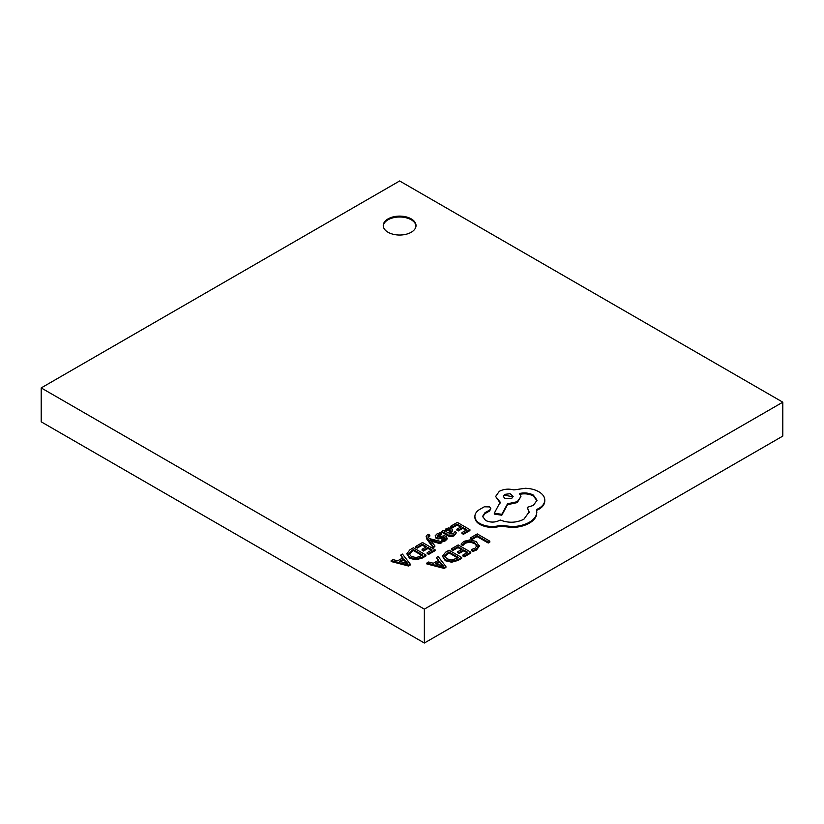 <?xml version="1.0" encoding="UTF-8"?>
<svg xmlns="http://www.w3.org/2000/svg" width="824" height="824" viewBox="0 0 824 824"><rect width="100%" height="100%" fill="white"/><g stroke="black" fill="none" stroke-linecap="round" stroke-linejoin="round"><path stroke-width="1.24" d="M411.228 218.885A16.387 9.466 0 0 0 393.367 216.836A16.387 9.466 0 0 0 383.253 225.57A16.387 9.466 0 0 0 388.053 232.265A16.387 9.466 0 0 0 405.913 234.315A16.387 9.466 0 0 0 416.027 225.57A16.387 9.466 0 0 0 411.228 218.885M416.007 226.023A16.387 9.466 0 0 0 411.228 219.771A16.387 9.466 0 0 0 393.728 217.639A16.387 9.466 0 0 0 383.273 226.023M430.035 539.895L440.057 542.748L441.818 541.739L429.335 538.597L428.398 537.258L428.738 535.59L429.819 535.178L428.418 534.374L427.275 534.889L426.152 536.517L426.935 539.287L433.197 547.6L434.835 546.662L434.835 545.766L430.035 539.957M428.212 536.96L429.819 536.074L429.819 535.178M431.076 541.131L440.057 543.644L441.818 542.625L441.818 541.739M441.849 531.346L441.849 532.242L447.628 535.579C449.904 536.888 452.118 536.918 454.282 535.672L456.537 532.51L455.002 531.624L453.149 533.952L449.132 533.736L452.716 530.131L451.47 528.575L448.792 527.916L446.011 528.709L444.816 531.243L443.425 530.44L441.849 531.346L447.628 534.683C449.904 535.991 452.118 536.022 454.282 534.776L456.537 532.51M449.842 534.086L451.418 532.87L452.716 530.131M450.574 526.309L452.005 527.144L457.145 524.177L461.368 526.618L456.877 529.214L458.319 530.038L462.81 527.442L466.837 529.77L461.986 532.572L463.428 533.406L469.907 529.667L457.33 522.406L450.574 526.309L450.574 527.206L452.005 528.029L457.145 525.063L460.595 527.061M461.986 532.572L461.986 533.458L463.428 534.292L469.907 530.563L469.907 529.667M456.877 529.214L456.877 530.1L458.319 530.934L462.81 528.339L466.065 530.213M461.244 543.778L462.8 544.674L465.2 542.316L469.752 541.214L474.572 542.573L477.024 545.519L474.995 548.3L471.287 549.577L471.287 550.473L472.986 551.452L476.478 550.03L479.249 546.343L476.179 541.533L470.02 539.844L463.984 541.347L461.244 543.778L461.244 544.674L462.8 545.57L465.2 543.212L469.752 542.11L474.572 543.469L477.024 546.415M41.2 387.919L424.36 609.132L782.8 402.184L399.64 180.971L41.2 387.919L41.2 421.816L424.36 643.029L782.8 436.081L782.8 402.184M470.648 537.753L470.648 538.639L472.08 539.473L477.086 536.579L488.22 543.006L489.837 542.068L489.837 541.183L477.271 533.921L470.648 537.753L472.08 538.577L472.08 539.473M451.449 548.836L452.881 549.659L458.01 546.693L462.243 549.134L457.753 551.73L459.184 552.564L463.685 549.969L467.702 552.286L462.851 555.088L464.303 555.922L470.772 552.183L458.206 544.932L451.449 548.836L451.449 549.721L452.881 550.556L458.01 547.589L461.471 549.587M462.851 555.088L462.851 555.984L464.303 556.818L470.772 553.079L470.772 552.183M457.753 551.73L457.753 552.626L459.184 553.45L463.685 550.854L466.93 552.739M458.051 560.423L461.636 558.353L461.636 557.457L449.07 550.205L445.609 552.204L442.488 556.21L445.279 560.722L451.634 562.205L458.051 560.423L458.051 559.527L461.636 557.457M426.832 563.049L426.832 563.935L444.188 568.426L445.918 567.427L445.918 566.531L438.141 556.519L436.349 557.549L438.574 560.238L433.342 563.255L428.624 562.009L426.832 563.049L444.188 567.54L445.918 566.531M436.349 557.549L438.08 560.526M437.297 536.28L441.664 534.591L441.664 533.705L440.037 532.757L437.07 533.859L435.175 535.785L436.102 538.381L438.111 538.937L443.6 538L445.176 539.061M435.175 535.785L436.102 537.485L438.111 538.041L444.785 537.392L445.176 538.165L444.27 539.081L441.345 540.019L441.345 540.915L442.869 541.79L445.403 540.801L447.174 538.947L446.268 536.373L444.394 535.806L438.821 536.723L437.081 535.857M415.77 546.405L417.202 547.239L422.331 544.273L426.564 546.714L422.073 549.309L423.505 550.133L428.006 547.548L432.023 549.865L427.172 552.667L428.624 553.501L435.093 549.763L422.527 542.511L415.77 546.405L415.77 547.301L417.202 548.125L422.331 545.158L425.792 547.157M427.172 552.667L427.172 553.563L428.624 554.398L435.093 550.659L435.093 549.763M422.073 549.309L422.073 550.195L423.505 551.029L428.006 548.434L431.251 550.308M422.372 558.003L425.957 555.932L425.957 555.036L413.391 547.785L409.93 549.773L406.809 553.79L409.6 558.301L415.955 559.784L422.372 558.003L422.372 557.106L425.957 555.036M391.153 560.619L391.153 561.515L408.508 566.006L410.239 565.006L410.239 564.11L402.462 554.089L400.67 555.129L402.895 557.807L397.662 560.825L392.945 559.589L391.153 560.619L408.508 565.11L410.239 564.11M400.67 555.129L402.4 558.095M474.912 517.75L474.892 516.421L474.912 517.75C475.16 520.408 476.89 522.673 480.093 524.558C486.325 527.638 493.174 528.184 500.652 526.206L512.528 527.494C519.068 527.216 524.672 525.774 529.338 523.168C533.262 520.84 535.682 518.111 536.568 514.959L536.568 509.531L538.803 508.449C542.717 506.132 544.716 503.33 544.788 500.034C544.716 496.831 542.717 494.06 538.803 491.732C535.064 489.621 530.574 488.467 525.31 488.272L513.877 489.919C508.614 488.56 503.763 489.023 499.303 491.32L495.626 496.481L500.199 502.156L494.307 513.187L501.806 514.331L507.533 503.804L517.266 501.682L520.933 496.522L519.769 493.432C524.744 492.433 529.276 492.989 533.355 495.08L537.042 500.24L533.355 505.4L527.278 507.357L529.142 511.951L523.879 519.233C516.257 522.941 508.367 523.199 500.199 520.006L499.488 520.418C494.843 522.632 490.187 522.632 485.542 520.418L482.617 516.37L485.006 512.672L489.652 510.097L490.795 508.501L489.652 506.894L484.296 506.791L479.022 509.84C476.128 511.869 474.758 514.207 474.912 516.854C475.16 519.511 476.89 521.777 480.093 523.662C486.325 526.742 493.174 527.298 500.652 525.321L512.528 526.608C519.068 526.32 524.672 524.878 529.338 522.272C533.262 519.954 535.682 517.215 536.568 514.073L536.877 511.941M482.648 516.813L485.006 513.568L489.652 510.993L490.795 508.501M527.278 507.357L529.121 512.404M519.769 494.328C524.744 493.329 529.276 493.875 533.355 495.976L537.021 500.693M494.307 513.187L494.307 514.083L501.806 515.216L507.533 504.69L517.266 502.578L520.933 496.522M495.626 496.481L500.199 503.042M536.568 510.417L538.803 509.335C542.717 507.028 544.716 504.226 544.788 500.93L544.788 500.034L544.788 500.93M424.36 609.132L424.36 643.029M472.08 538.577L477.086 535.682L477.086 536.579M477.086 535.682L488.22 542.12L488.22 543.006M488.22 542.12L489.837 541.183M462.8 544.674L462.8 545.57M471.287 549.577L472.986 550.566L472.986 551.452M472.986 550.566L476.478 549.134L479.249 545.406M452.881 549.659L452.881 550.556M458.01 546.693L458.01 547.589M459.184 552.564L459.184 553.45M463.685 549.969L463.685 550.854M464.303 555.922L464.303 556.818M442.498 556.035L445.279 559.836L451.634 561.309L458.051 559.527M444.63 556.046L446.948 558.827L451.861 560.073L458.566 557.56L448.884 551.967L444.63 555.994M457.794 558.013L448.884 552.863L444.63 556.828M448.884 551.967L448.884 552.863M439.48 561.35L435.268 563.781L443.497 566.078L439.48 561.35L439.48 562.246L436.318 564.069M444.188 567.54L444.188 568.426M442.282 565.676L439.48 562.246M452.005 527.144L452.005 528.029M457.145 524.177L457.145 525.063M458.319 530.038L458.319 530.934M462.81 527.442L462.81 528.339M463.428 533.406L463.428 534.292M444.682 531.356L444.682 530.46L444.857 531.212M450.718 530.46L448.503 529.224L446.896 529.688L445.918 531.099L447.937 533.035L450.718 530.46M450.718 531.356L448.503 530.12L446.896 530.574L445.918 531.985M437.565 536.465L438.203 534.694L441.664 533.705M441.303 537.536L441.303 538.433M444.785 538.278L444.785 537.392L445.176 538.165M441.345 540.019L442.869 540.904L442.869 541.79M442.869 540.904L445.403 539.905L447.174 538.062L447.174 538.947M426.152 536.517L433.197 546.714L434.835 545.766M433.197 546.714L433.197 547.6M430.962 540.214L430.962 540.997M440.057 542.748L440.057 543.644M428.398 537.258L428.099 536.486M417.202 547.239L417.202 548.125M422.331 544.273L422.331 545.158M423.505 550.133L423.505 551.029M428.006 547.548L428.006 548.434M428.624 553.501L428.624 554.398M406.819 553.615L409.6 557.405L415.955 558.888L422.372 557.106M408.951 553.625L411.269 556.396L416.182 557.642L422.887 555.139L413.205 549.546L408.951 553.563M422.115 555.582L413.205 550.432L408.951 554.408M413.205 549.546L413.205 550.432M403.801 558.929L399.589 561.36L407.829 563.657L403.801 558.929L403.801 559.815L400.639 561.649M408.508 565.11L408.508 566.006M406.603 563.255L403.801 559.815M504.762 494.359L503.32 496.367L504.762 498.386L511.725 498.386L513.167 496.367L510.056 493.72L504.762 494.359L503.382 496.81M480.093 523.662L480.093 524.558M500.652 525.321L500.652 526.206M512.528 526.608L512.528 527.494M501.806 514.331L501.806 515.216M507.533 503.804L507.533 504.69M485.006 512.672L485.006 513.568M513.105 496.81L504.762 495.255M465.2 542.316L465.2 543.212M469.752 541.214L469.752 542.11M474.572 542.573L474.572 543.469M476.478 549.134L476.478 550.03M479.249 545.509L479.249 546.291M445.279 559.836L445.279 560.722M451.634 561.309L451.634 562.205M447.051 553.017L447.051 553.913M454.282 534.776L454.282 535.672M451.418 531.985L451.418 532.87M447.628 534.683L447.628 535.579M449.997 529.564L449.997 530.46M448.503 529.224L448.503 530.12M446.896 529.688L446.896 530.574M438.203 534.694L438.203 535.59M436.102 537.485L436.102 538.381M438.111 538.041L438.111 538.937M443.6 537.104L443.6 538M445.403 539.905L445.403 540.801M428.738 535.59L428.738 536.486M426.935 538.391L426.935 539.287M409.6 557.405L409.6 558.301M415.955 558.888L415.955 559.784M411.382 550.597L411.382 551.493M529.338 522.272L529.338 523.168M536.568 514.073L536.568 514.959M538.803 508.449L538.803 509.335M499.303 501.631L499.303 502.527M517.266 501.682L517.266 502.578M533.355 495.08L533.355 495.976M489.034 510.355L489.034 511.251M489.652 510.097L489.652 510.993"/></g></svg>
